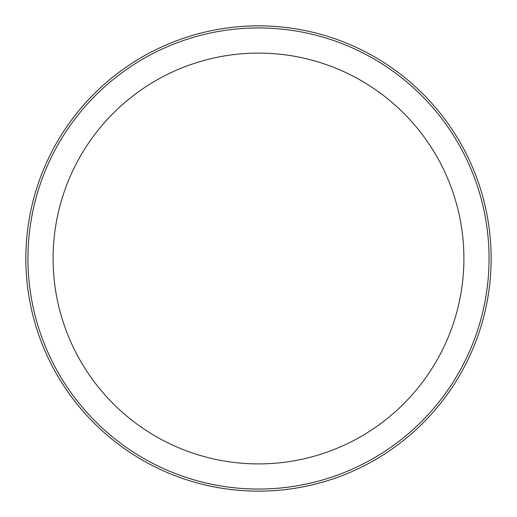 <?xml version="1.0" encoding="UTF-8"?>
<svg xmlns="http://www.w3.org/2000/svg" width="517" height="517" viewBox="0 0 517 517"><rect width="100%" height="100%" fill="white"/><g stroke="black" fill="none" stroke-linecap="round" stroke-linejoin="round"><path stroke-width="0.78" d="M258.5 25.85A232.65 232.65 0 0 1 491.15 258.5A232.65 232.65 0 0 1 258.5 491.15A232.65 232.65 0 0 1 25.85 258.5A232.65 232.65 0 0 1 258.5 25.85A232.65 232.65 0 0 1 491.15 258.5A232.65 232.65 0 0 1 258.5 491.15A232.65 232.65 0 0 1 25.85 258.5A232.65 232.65 0 0 1 258.5 25.85M258.5 27.944A230.556 230.556 0 0 1 489.056 258.5A230.556 230.556 0 0 1 258.5 489.056A230.556 230.556 0 0 1 27.944 258.5A230.556 230.556 0 0 1 258.5 27.944M258.5 53.096A205.404 205.404 0 0 1 463.904 258.5A205.404 205.404 0 0 1 258.5 463.904A205.404 205.404 0 0 1 53.096 258.5A205.404 205.404 0 0 1 258.5 53.096"/></g></svg>
